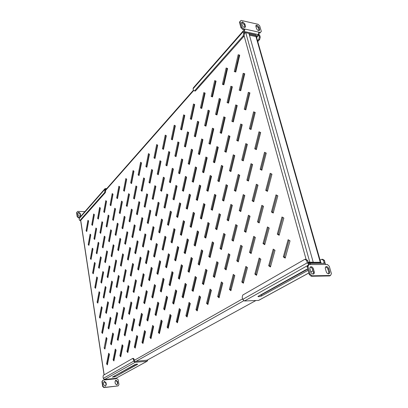 <?xml version="1.0" encoding="UTF-8"?>
<svg xmlns="http://www.w3.org/2000/svg" width="408" height="408" viewBox="0 0 408 408"><rect width="100%" height="100%" fill="white"/><g stroke="black" fill="none" stroke-linecap="round" stroke-linejoin="round"><path stroke-width="0.61" d="M120.743 372.463L121.905 372.116L121.778 371.892M129.443 367.639L130.642 367.276L130.529 367.037M272.34 288.344L274.217 287.727L274.482 287.15M290.598 278.21L292.572 277.557L292.903 276.93M146.707 360.422L255.903 300.523M239.715 55.146L238.175 54.728L234.274 71.558L235.783 72.032L239.715 55.146M239.062 54.968L235.171 71.721L234.274 71.558M235.171 71.721L235.814 71.92M244.764 73.787L243.194 73.302L239.205 90.188L240.751 90.729L244.764 73.787M244.076 73.573L240.108 90.331L239.205 90.188M240.108 90.331L240.786 90.571M249.941 92.886L248.329 92.325L244.249 109.262L245.835 109.879L249.941 92.886M249.206 92.631L245.162 109.395L244.249 109.262M245.162 109.395L245.886 109.676M255.245 112.46L253.597 111.823L249.421 128.806L251.042 129.499L255.245 112.46M254.464 112.159L250.339 128.923L249.421 128.806M250.339 128.923L251.104 129.249M260.681 132.518L258.993 131.799L254.725 148.833L256.382 149.603L260.681 132.518M259.855 132.166L255.648 148.93L254.725 148.833M255.648 148.93L256.459 149.308M266.256 153.087L264.522 152.286L260.156 169.361L261.854 170.218L266.256 153.087M265.379 152.684L261.084 169.442L260.156 169.361M261.084 169.442L261.946 169.871M271.973 174.185L270.198 173.298L265.725 190.409L267.47 191.352L271.973 174.185M271.05 173.721L266.664 190.47L265.725 190.409M266.664 190.47L267.572 190.964M277.838 195.83L276.017 194.851L271.437 211.997L273.227 213.037L277.838 195.83M276.859 195.304L272.381 212.043L271.437 211.997M272.381 212.043L273.345 212.599M283.856 218.05L281.989 216.974L277.302 234.151L279.133 235.283L283.856 218.05M282.826 217.454L278.251 234.172L277.302 234.151M278.251 234.172L279.266 234.799M290.037 240.858L288.125 239.68L283.32 256.887L285.197 258.121L290.037 240.858M288.951 240.19L284.274 256.887L283.32 256.887M284.274 256.887L285.345 257.591M227.582 68.462L226.124 68.008L222.416 84.308L223.849 84.808L227.582 68.462M226.991 68.279L223.298 84.451L222.416 84.308M223.298 84.451L223.885 84.655M232.356 86.766L230.867 86.251L227.078 102.592L228.541 103.163L232.356 86.766M231.724 86.547L227.97 102.724L227.078 102.592M227.97 102.724L228.587 102.964M237.247 105.509L235.722 104.917L231.851 121.309L233.351 121.946L237.247 105.509M236.574 105.249L232.749 121.426L231.851 121.309M232.749 121.426L233.407 121.706M242.25 124.7L240.695 124.037L236.737 140.469L238.267 141.183L242.25 124.7M241.541 124.399L237.64 140.571L236.737 140.469M237.64 140.571L238.338 140.898M247.381 144.356L245.784 143.621L241.74 160.094L243.306 160.885L247.381 144.356M246.626 144.009L242.648 160.181L241.74 160.094M242.648 160.181L243.387 160.553M252.634 164.501L251.002 163.684L246.86 180.193L248.472 181.065L252.634 164.501M251.838 164.103L247.778 180.265L246.86 180.193M247.778 180.265L248.564 180.688M258.019 185.145L256.346 184.243L252.113 200.792L253.761 201.746L258.019 185.145M257.178 184.691L253.036 200.843L252.113 200.792M253.036 200.843L253.868 201.322M263.543 206.315L261.829 205.326L257.499 221.901L259.182 222.941L263.543 206.315M262.65 205.8L258.427 221.937L257.499 221.901M258.427 221.937L259.304 222.477M269.209 228.026L267.449 226.94L263.017 243.545L264.741 244.683L269.209 228.026M268.265 227.445L263.95 243.561L263.017 243.545M263.95 243.561L264.879 244.168M275.017 250.298L273.217 249.12L268.673 265.746L270.448 266.975L275.017 250.298M274.023 249.645L269.617 265.741L268.673 265.746M269.617 265.741L270.601 266.419M216.067 81.1L214.684 80.616L211.155 96.405L212.517 96.936L216.067 81.1M215.526 80.912L212.027 96.538L211.155 96.405M212.027 96.538L212.558 96.747M220.59 99.078L219.178 98.532L215.572 114.362L216.959 114.959L220.59 99.078M220.014 98.853L216.449 114.48L215.572 114.362M216.449 114.48L217.015 114.724M225.216 117.468L223.768 116.856L220.091 132.733L221.508 133.391L225.216 117.468M224.604 117.208L220.973 132.835L220.091 132.733M220.973 132.835L221.575 133.115M229.949 136.292L228.47 135.609L224.711 151.526L226.165 152.255L229.949 136.292M229.296 135.992L225.599 151.613L224.711 151.526M225.599 151.613L226.241 151.934M234.794 155.565L233.279 154.805L229.439 170.758L230.928 171.564L234.794 155.565M234.105 155.219L230.336 170.835L229.439 170.758M230.336 170.835L231.015 171.197M239.756 175.297L238.206 174.461L234.284 190.449L235.804 191.326L239.756 175.297M239.027 174.904L235.186 190.505L234.284 190.449M235.186 190.505L235.901 190.924M244.836 195.509L243.255 194.596L239.241 210.61L240.796 211.574L244.836 195.509M244.066 195.06L240.149 210.65L239.241 210.61M240.149 210.65L240.909 211.12M250.043 216.214L248.421 215.22L244.321 231.26L245.912 232.305L250.043 216.214M249.227 215.715L245.234 231.285L244.321 231.26M245.234 231.285L246.039 231.81M255.382 237.441L253.72 236.354L249.523 252.419L251.155 253.557L255.382 237.441M254.516 236.875L250.446 252.424L249.523 252.419M250.446 252.424L251.292 253.016M260.85 259.197L259.151 258.019L254.857 274.105L256.525 275.334L260.85 259.197M259.937 258.565L255.785 274.094L254.857 274.105M255.785 274.094L256.683 274.752M205.127 93.106L203.816 92.601L200.45 107.911L201.746 108.467L205.127 93.106M204.638 92.917L201.307 108.033L200.45 107.911M201.307 108.033L201.792 108.237M209.411 110.767L208.07 110.196L204.638 125.547L205.958 126.164L209.411 110.767M208.891 110.543L205.505 125.654L204.638 125.547M205.505 125.654L206.02 125.894M213.792 128.821L212.425 128.189L208.921 143.58L210.268 144.259L213.792 128.821M213.236 128.566L209.789 143.672L208.921 143.58M209.789 143.672L210.339 143.947M218.275 147.293L216.872 146.589L213.297 162.017L214.674 162.761L218.275 147.293M217.683 146.992L214.174 162.093L213.297 162.017M214.174 162.093L214.756 162.41M222.86 166.189L221.427 165.413L217.775 180.871L219.183 181.693L222.86 166.189M222.233 165.847L218.657 180.938L217.775 180.871M218.657 180.938L219.28 181.295M227.552 185.523L226.088 184.676L222.355 200.165L223.798 201.057L227.552 185.523M226.884 185.135L223.247 200.216L222.355 200.165M223.247 200.216L223.9 200.619M232.356 205.316L230.857 204.393L227.042 219.912L228.516 220.876L232.356 205.316M231.647 204.882L227.939 219.943L227.042 219.912M227.939 219.943L228.638 220.402M237.272 225.583L235.737 224.579L231.841 240.118L233.351 241.169L237.272 225.583M236.523 225.094L232.744 240.139L231.841 240.118M232.744 240.139L233.483 240.649M242.306 246.34L240.74 245.254L236.757 260.814L238.298 261.946L242.306 246.34M241.516 245.789L237.665 260.814L236.757 260.814M237.665 260.814L238.445 261.385M247.467 267.607L245.861 266.429L241.791 282.01L243.367 283.228L247.467 267.607M246.631 266.995L242.704 281.989L241.791 282.01M242.704 281.989L243.53 282.627M194.718 104.53L193.469 103.999L190.261 118.866L191.49 119.437L194.718 104.53M194.274 104.341L191.107 118.973L190.261 118.866M191.107 118.973L191.546 119.177M198.788 121.88L197.513 121.288L194.239 136.19L195.493 136.823L198.788 121.88M198.308 121.661L195.085 136.287L194.239 136.19M195.085 136.287L195.559 136.522M202.939 139.613L201.639 138.96L198.298 153.893L199.583 154.586L202.939 139.613M202.434 139.358L199.155 153.974L198.298 153.893M199.155 153.974L199.66 154.244M207.188 157.738L205.861 157.019L202.45 171.987L203.76 172.747L207.188 157.738M206.647 157.442L203.317 172.054L202.45 171.987M203.317 172.054L203.847 172.365M211.533 176.271L210.176 175.486L206.698 190.48L208.034 191.306L211.533 176.271M210.956 175.935L207.565 190.536L206.698 190.48M207.565 190.536L208.131 190.883M215.975 195.223L214.588 194.366L211.038 209.391L212.405 210.288L215.975 195.223M215.363 194.846L211.91 209.431L211.038 209.391M211.91 209.431L212.512 209.824M220.519 214.613L219.101 213.685L215.475 228.735L216.872 229.704L220.519 214.613M219.871 214.19L216.357 228.755L215.475 228.735M216.357 228.755L216.995 229.199M225.17 234.457L223.717 233.453L220.014 248.518L221.447 249.569L225.17 234.457M224.487 233.983L220.906 248.528L220.014 248.518M220.906 248.528L221.58 249.023M229.928 254.77L228.444 253.679L224.665 268.77L226.124 269.897L229.928 254.77M229.204 254.235L225.558 268.76L224.665 268.77M225.558 268.76L226.272 269.311M234.804 275.563L233.284 274.39L229.418 289.491L230.913 290.705L234.804 275.563M234.039 274.972L230.321 289.466L229.418 289.491M230.321 289.466L231.076 290.078M184.804 115.413L183.615 114.862L180.55 129.3L181.723 129.892L184.804 115.413M184.396 115.224L181.381 129.402L180.55 129.3M181.381 129.402L181.784 129.601M188.669 132.462L187.456 131.855L184.329 146.324L185.523 146.972L188.669 132.462M188.236 132.243L185.166 146.411L184.329 146.324M185.166 146.411L185.594 146.645M192.617 149.879L191.377 149.211L188.19 163.71L189.409 164.419L192.617 149.879M192.153 149.629L189.031 163.786L188.19 163.71M189.031 163.786L189.49 164.052M196.646 167.668L195.381 166.938L192.132 181.473L193.377 182.243L196.646 167.668M196.151 167.382L192.984 181.529L192.132 181.473M192.984 181.529L193.469 181.83M200.767 185.854L199.476 185.059L196.161 199.614L197.431 200.45L200.767 185.854M200.241 185.528L197.018 199.665L196.161 199.614M197.018 199.665L197.533 200.002M204.979 204.439L203.658 203.577L200.277 218.158L201.578 219.065L204.979 204.439M204.418 204.076L201.139 218.193L200.277 218.158M201.139 218.193L201.69 218.576M209.284 223.446L207.937 222.508L204.484 237.114L205.811 238.088L209.284 223.446M208.692 223.033L205.357 237.13L204.484 237.114M205.357 237.13L205.938 237.558M213.69 242.877L212.313 241.873L208.789 256.494L210.145 257.545L213.69 242.877M213.063 242.418L209.666 256.494L208.789 256.494M209.666 256.494L210.283 256.974M218.193 262.762L216.786 261.676L213.19 276.313L214.577 277.44L218.193 262.762M217.53 262.247L214.072 276.303L213.19 276.313M214.072 276.303L214.725 276.833M222.804 283.101L221.365 281.938L217.688 296.59L219.106 297.794L222.804 283.101M222.1 282.535L218.581 296.56L217.688 296.59M218.581 296.56L219.269 297.146M175.348 125.791L174.216 125.22L171.284 139.261L172.4 139.868L175.348 125.791M174.981 125.608L172.105 139.347L171.284 139.261M172.105 139.347L172.467 139.546M179.025 142.55L177.868 141.923L174.879 155.994L176.021 156.657L179.025 142.55M178.627 142.336L175.705 156.07L174.879 155.994M175.705 156.07L176.098 156.295M182.779 159.656L181.596 158.977L178.551 173.074L179.714 173.793L182.779 159.656M182.356 159.411L179.382 173.135L178.551 173.074M179.382 173.135L179.8 173.395M186.609 177.128L185.405 176.389L182.299 190.511L183.488 191.291L186.609 177.128M186.155 176.853L183.136 190.561L182.299 190.511M183.136 190.561L183.585 190.852M190.521 194.973L189.292 194.167L186.13 208.315L187.338 209.156L190.521 194.973M190.041 194.662L186.971 208.355L186.13 208.315M186.971 208.355L187.445 208.682M194.519 213.206L193.264 212.333L190.036 226.506L191.276 227.414L194.519 213.206M194.009 212.854L190.888 226.532L190.036 226.506M190.888 226.532L191.393 226.899M198.604 231.836L197.324 230.897L194.035 245.086L195.294 246.06L198.604 231.836M198.064 231.438L194.886 245.096L194.035 245.086M194.886 245.096L195.422 245.509M202.781 250.879L201.47 249.869L198.115 264.073L199.405 265.124L202.781 250.879M202.205 250.436L198.976 264.073L198.115 264.073M198.976 264.073L199.543 264.532M207.05 270.346L205.714 269.265L202.286 283.483L203.602 284.606L207.05 270.346M206.438 269.856L203.153 283.463L202.286 283.483M203.153 283.463L203.755 283.973M211.415 290.256L210.049 289.099L206.555 303.328L207.896 304.526L211.415 290.256M210.773 289.711L207.427 303.292L206.555 303.328M207.427 303.292L208.065 303.858M166.321 135.701L165.24 135.114L162.43 148.772L163.501 149.394L166.321 135.701M165.99 135.517L163.241 148.854L162.43 148.772M163.241 148.854L163.572 149.042M169.82 152.174L168.718 151.536L165.857 165.22L166.949 165.893L169.82 152.174M169.463 151.965L166.673 165.291L165.857 165.22M166.673 165.291L167.03 165.51M173.395 168.989L172.268 168.295L169.356 182.004L170.462 182.733L173.395 168.989M173.007 168.749L170.177 182.06L169.356 182.004M170.177 182.06L170.554 182.31M177.036 186.145L175.889 185.395L172.921 199.13L174.053 199.915L177.036 186.145M176.628 185.875L173.747 199.175L172.921 199.13M173.747 199.175L174.155 199.456M180.759 203.663L179.586 202.852L176.562 216.607L177.72 217.459L180.759 203.663M180.321 203.363L177.398 216.643L176.562 216.607M177.398 216.643L177.827 216.959M184.559 221.554L183.365 220.677L180.28 234.457L181.458 235.365L184.559 221.554M184.09 221.213L181.121 234.472L180.28 234.457M181.121 234.472L181.58 234.829M188.44 239.822L187.221 238.884L184.079 252.679L185.278 253.654L188.44 239.822M187.94 239.44L184.921 252.685L184.079 252.679M184.921 252.685L185.411 253.077M192.403 258.488L191.158 257.484L187.955 271.289L189.184 272.335L192.403 258.488M191.877 258.065L188.807 271.279L187.955 271.289M188.807 271.279L189.327 271.723M196.452 277.562L195.182 276.481L191.918 290.302L193.168 291.419L196.452 277.562M195.896 277.088L192.775 290.282L191.918 290.302M192.775 290.282L193.326 290.766M200.593 297.055L199.298 295.902L195.968 309.733L197.243 310.921L200.593 297.055M200.002 296.529L196.824 309.692L195.968 309.733M196.824 309.692L197.411 310.233M157.697 145.166L156.662 144.57L153.969 157.871L154.989 158.498L157.697 145.166M157.391 144.993L154.765 157.937L153.969 157.871M154.765 157.937L155.066 158.126M161.032 161.369L159.977 160.721L157.238 174.043L158.279 174.726L161.032 161.369M160.706 161.165L158.039 174.104L157.238 174.043M158.039 174.104L158.36 174.313M164.434 177.893L163.358 177.189L160.568 190.536L161.629 191.27L164.434 177.893M164.082 177.664L161.379 190.582L160.568 190.536M161.379 190.582L161.726 190.827M167.902 194.754L166.811 193.994L163.97 207.361L165.051 208.151L167.902 194.754M167.53 194.494L164.781 207.397L163.97 207.361M164.781 207.397L165.153 207.667M171.447 211.956L170.33 211.135L167.438 224.522L168.54 225.374L171.447 211.956M171.044 211.66L168.254 224.548L167.438 224.522M168.254 224.548L168.652 224.854M175.063 229.515L173.92 228.633L170.977 242.041L172.1 242.949L175.063 229.515M174.634 229.184L171.804 242.051L170.977 242.041M171.804 242.051L172.222 242.393M178.75 247.437L177.587 246.498L174.588 259.916L175.736 260.891L178.75 247.437M178.296 247.07L175.42 259.916L174.588 259.916M175.42 259.916L175.868 260.294M182.519 265.741L181.336 264.731L178.276 278.164L179.444 279.205L182.519 265.741M182.039 265.327L179.112 278.149L178.276 278.164M179.112 278.149L179.586 278.572M186.369 284.432L185.161 283.356L182.039 296.8L183.233 297.906L186.369 284.432M185.854 283.973L182.881 296.769L182.039 296.8M182.881 296.769L183.386 297.238M190.301 303.521L189.062 302.379L185.885 315.833L187.104 317.011L190.301 303.521M189.756 303.022L186.736 315.787L185.885 315.833M186.736 315.787L187.272 316.302M149.44 154.229L148.451 153.617L145.87 166.571L146.849 167.214L149.44 154.229M149.165 154.061L146.656 166.637L145.87 166.571M146.656 166.637L146.926 166.816M152.623 170.161L151.618 169.504L148.991 182.478L149.986 183.172L152.623 170.161M152.327 169.968L149.782 182.534L148.991 182.478M149.782 182.534L150.073 182.733M155.871 186.405L154.841 185.696L152.169 198.696L153.184 199.436L155.871 186.405M155.55 186.186L152.964 198.737L152.169 198.696M152.964 198.737L153.281 198.966M159.176 202.975L158.131 202.21L155.412 215.225L156.442 216.026L159.176 202.975M158.834 202.725L156.213 215.256L155.412 215.225M156.213 215.256L156.55 215.516M162.552 219.871L161.486 219.05L158.717 232.086L159.768 232.937L162.552 219.871M162.19 219.591L159.523 232.106L158.717 232.086M159.523 232.106L159.885 232.397M165.995 237.109L164.909 236.232L162.088 249.283L163.159 250.196L165.995 237.109M165.607 236.793L162.904 249.288L162.088 249.283M162.904 249.288L163.287 249.614M169.509 254.699L168.402 253.761L165.531 266.822L166.622 267.796L169.509 254.699M169.096 254.347L166.347 266.817L165.531 266.822M166.347 266.817L166.76 267.184M173.094 272.651L171.967 271.646L169.04 284.723L170.156 285.758L173.094 272.651M172.655 272.258L169.866 284.707L169.04 284.723M169.866 284.707L170.299 285.11M176.756 290.975L175.603 289.91L172.625 302.991L173.757 304.093L176.756 290.975M176.287 290.542L173.451 302.96L172.625 302.991M173.451 302.96L173.915 303.409M180.494 309.687L179.316 308.55L176.281 321.642L177.439 322.81L180.494 309.687M179.994 309.203L177.113 321.596L176.281 321.642M177.113 321.596L177.608 322.09M141.535 162.904L140.592 162.282L138.113 174.91L139.046 175.562L141.535 162.904M141.29 162.741L138.888 174.966L138.113 174.91M144.575 178.576L143.611 177.908L141.091 190.556L142.045 191.255L144.575 178.576M144.31 178.393L141.872 190.607L141.091 190.556M141.872 190.607L142.137 190.801M147.676 194.555L146.691 193.836L144.131 206.504L145.1 207.254L147.676 194.555M147.385 194.341L144.911 206.54L144.131 206.504M144.911 206.54L145.197 206.759M150.833 210.839L149.833 210.064L147.222 222.753L148.211 223.553L150.833 210.839M150.521 210.599L148.012 222.778L147.222 222.753M148.012 222.778L148.318 223.028M154.051 227.44L153.031 226.613L150.379 239.317L151.383 240.174L154.051 227.44M153.719 227.169L151.174 239.333L150.379 239.317M151.174 239.333L151.501 239.608M157.335 244.367L156.295 243.489L153.597 256.204L154.617 257.116L157.335 244.367M156.978 244.066L154.397 256.209L153.597 256.204M154.397 256.209L154.744 256.52M160.681 261.635L159.625 260.697L156.876 273.426L157.916 274.395L160.681 261.635M160.303 261.298L157.682 273.416L156.876 273.426M157.682 273.416L158.054 273.763M164.098 279.25L163.022 278.251L160.222 290.991L161.282 292.021L164.098 279.25M163.695 278.873L161.032 290.965L160.222 290.991M161.032 290.965L161.43 291.353M167.581 297.223L166.484 296.157L163.634 308.907L164.715 309.998L167.581 297.223M167.153 296.805L164.45 308.871L163.634 308.907M164.45 308.871L164.873 309.295M171.141 315.562L170.019 314.435L167.112 327.185L168.218 328.343L171.141 315.562M170.682 315.103L167.938 327.14L167.112 327.185M167.938 327.14L168.387 327.609M133.962 171.217L133.054 170.59L130.672 182.906L131.57 183.564L133.962 171.217M133.737 171.064L131.437 182.957L130.672 182.906M136.869 186.64L135.946 185.966L133.523 198.303L134.436 199.007L136.869 186.64M136.624 186.466L134.293 198.344L133.523 198.303M139.827 202.353L138.888 201.629L136.425 213.986L137.353 214.741L139.827 202.353M139.567 202.154L137.2 214.016L136.425 213.986M137.2 214.016L137.455 214.226M142.846 218.367L141.887 217.591L139.383 229.959L140.326 230.765L142.846 218.367M142.56 218.137L140.163 229.979L139.383 229.959M140.163 229.979L140.439 230.214M145.916 234.682L144.942 233.855L142.397 246.238L143.356 247.095L145.916 234.682M145.615 234.427L143.177 246.248L142.397 246.238M143.177 246.248L143.478 246.514M149.048 251.313L148.058 250.43L145.467 262.829L146.446 263.741L149.048 251.313M148.726 251.022L146.258 262.829L145.467 262.829M146.258 262.829L146.574 263.124M152.245 268.265L151.23 267.332L148.599 279.74L149.593 280.704L152.245 268.265M151.898 267.944L149.389 279.725L148.599 279.74M149.389 279.725L149.731 280.056M155.499 285.554L154.469 284.56L151.786 296.978L152.806 298.003L155.499 285.554M155.132 285.197L152.587 296.953L151.786 296.978M152.587 296.953L152.954 297.32M158.824 303.185L157.774 302.129L155.04 314.558L156.075 315.639L158.824 303.185M158.426 302.792L155.846 314.517L155.04 314.558M155.846 314.517L156.233 314.92M162.211 321.173L161.14 320.056L158.36 332.484L159.416 333.632L162.211 321.173M161.792 320.734L159.171 332.433L158.36 332.484M159.171 332.433L159.584 332.877M126.694 179.194L125.822 178.556L123.532 190.582L124.394 191.245L126.694 179.194M126.495 179.051L124.287 190.623L123.532 190.582M129.474 194.376L128.586 193.693L126.261 205.734L127.138 206.443L129.474 194.376M129.26 194.208L127.021 205.765L126.261 205.734M132.304 209.834L131.401 209.105L129.04 221.161L129.928 221.916L132.304 209.834M132.07 209.641L129.8 221.182L129.04 221.161M135.191 225.578L134.273 224.798L131.866 236.869L132.773 237.675L135.191 225.578M134.936 225.364L132.636 236.885L131.866 236.869M138.123 241.618L137.19 240.786L134.747 252.873L135.67 253.73L138.123 241.618M137.853 241.373L135.517 252.878L134.747 252.873M135.517 252.878L135.787 253.128M141.117 257.958L140.168 257.081L137.68 269.173L138.618 270.081L141.117 257.958M140.821 257.688L138.46 269.168L137.68 269.173M138.46 269.168L138.751 269.448M144.167 274.615L143.198 273.676L140.673 285.784L141.627 286.742L144.167 274.615M143.851 274.309L141.454 285.763L140.673 285.784M141.454 285.763L141.765 286.079M147.278 291.587L146.288 290.598L143.718 302.71L144.692 303.725L147.278 291.587M146.936 291.246L144.503 302.68L143.718 302.71M144.503 302.68L144.84 303.027M150.445 308.892L149.44 307.841L146.824 319.959L147.813 321.035L150.445 308.892M150.083 308.514L147.614 319.918L146.824 319.959M147.614 319.918L147.971 320.305M153.673 326.533L152.653 325.426L149.991 337.549L150.996 338.681L153.673 326.533M153.291 326.12L150.787 337.493L149.991 337.549M150.787 337.493L151.164 337.916M119.717 186.854L118.881 186.211L116.678 197.951L117.504 198.619L119.717 186.854M119.539 186.716L117.417 197.987L116.678 197.951M122.38 201.797L121.528 201.108L119.289 212.864L120.131 213.578L122.38 201.797M122.186 201.639L120.034 212.894L119.289 212.864M125.088 217.01L124.226 216.276L121.946 228.046L122.803 228.806L125.088 217.01M124.879 216.826L122.701 228.067L121.946 228.046M127.847 232.494L126.97 231.713L124.654 243.5L125.521 244.305L127.847 232.494M127.617 232.29L125.414 243.51L124.654 243.5M130.657 248.268L129.759 247.437L127.413 259.233L128.296 260.09L130.657 248.268M130.407 248.039L128.173 259.233L127.413 259.233M133.518 264.328L132.605 263.451L130.218 275.257L131.116 276.16L133.518 264.328M133.248 264.073L130.983 275.247L130.218 275.257M130.983 275.247L131.249 275.512M136.43 280.694L135.507 279.76L133.074 291.577L133.992 292.531L136.43 280.694M136.144 280.403L133.85 291.552L133.074 291.577M133.85 291.552L134.13 291.848M139.403 297.361L138.46 296.376L135.986 308.198L136.92 309.208L139.403 297.361M139.092 297.039L136.767 308.168L135.986 308.198M136.767 308.168L137.068 308.494M142.428 314.349L141.464 313.308L138.955 325.135L139.903 326.201L142.428 314.349M142.096 313.992L139.735 325.089L138.955 325.135M139.735 325.089L140.061 325.457M145.513 331.663L144.534 330.567L141.979 342.394L142.943 343.521L145.513 331.663M145.161 331.27L142.764 342.338L141.979 342.394M142.764 342.338L143.111 342.74M113.011 194.213L112.21 193.565L110.084 205.035L110.879 205.709L113.011 194.213M112.853 194.086L110.818 205.066L110.084 205.035M115.561 208.927L114.745 208.233L112.588 219.718L113.393 220.437L115.561 208.927M115.388 208.779L113.327 219.744L112.588 219.718M118.157 223.895L117.331 223.161L115.138 234.661L115.959 235.421L118.157 223.895M117.968 223.727L115.877 234.677L115.138 234.661M120.799 239.134L119.957 238.354L117.728 249.864L118.565 250.67L120.799 239.134M120.595 238.945L118.478 249.869L117.728 249.864M123.486 254.648L122.629 253.817L120.37 265.338L121.217 266.195L123.486 254.648M123.267 254.429L121.12 265.338L120.37 265.338M126.225 270.438L125.353 269.56L123.058 281.092L123.92 281.994L126.225 270.438M125.985 270.198L123.813 281.076L123.058 281.092M129.015 286.518L128.127 285.595L125.791 297.131L126.669 298.085L129.015 286.518M128.755 286.248L126.551 297.106L125.791 297.131M126.551 297.106L126.812 297.386M131.855 302.899L130.948 301.92L128.576 313.461L129.469 314.466L131.855 302.899M131.575 302.593L129.341 313.426L128.576 313.461M129.341 313.426L129.622 313.737M134.747 319.581L133.824 318.546L131.412 330.098L132.32 331.153L134.747 319.581M134.446 319.245L132.182 330.046L131.412 330.098M132.182 330.046L132.483 330.393M137.695 336.575L136.756 335.488L134.303 347.04L135.226 348.151L137.695 336.575M137.374 336.202L135.079 346.978L134.303 347.04M135.079 346.978L135.395 347.361M106.564 201.292L105.794 200.634L103.744 211.849L104.509 212.527L106.564 201.292M106.427 201.169L104.468 211.874L103.744 211.849M109.007 215.781L108.227 215.082L106.146 226.307L106.922 227.026L109.007 215.781M108.854 215.643L106.876 226.328L106.146 226.307M111.496 230.52L110.701 229.781L108.589 241.016L109.38 241.781L111.496 230.52M111.328 230.362L109.324 241.031L108.589 241.016M114.031 245.514L113.22 244.734L111.078 255.979L111.879 256.785L114.031 245.514M113.842 245.335L111.812 255.984L111.078 255.979M116.606 260.773L115.78 259.947L113.608 271.203L114.418 272.054L116.606 260.773M116.402 260.569L114.347 271.198L113.608 271.203M119.228 276.303L118.391 275.431L116.178 286.697L117.009 287.594L119.228 276.303M119.008 276.078L116.923 286.681L116.178 286.697M121.895 292.113L121.043 291.19L118.799 302.466L119.641 303.409L121.895 292.113M121.661 291.858L119.549 302.435L118.799 302.466M119.549 302.435L119.784 302.7M124.613 308.208L123.746 307.234L121.467 318.515L122.318 319.51L124.613 308.208M124.358 307.923L122.222 318.475L121.467 318.515M122.222 318.475L122.471 318.765M127.383 324.595L126.5 323.57L124.18 334.851L125.052 335.901L127.383 324.595M127.107 324.278L124.94 334.805L124.18 334.851M124.94 334.805L125.21 335.126M130.198 341.282L129.3 340.206L126.944 351.492L127.832 352.594L130.198 341.282M129.907 340.93L127.709 351.431L126.944 351.492M127.709 351.431L128 351.788M100.358 208.1L99.618 207.442L97.639 218.407L98.374 219.091L100.358 208.1M100.235 207.993L98.353 218.433L97.639 218.407M102.704 222.37L101.954 221.671L99.95 232.652L100.694 233.371L102.704 222.37M102.571 222.248L100.664 232.667L99.95 232.652M105.091 236.885L104.326 236.145L102.291 247.136L103.051 247.896L105.091 236.885M104.943 236.742L103.015 247.141L102.291 247.136M107.523 251.644L106.743 250.864L104.677 261.865L105.448 262.67L107.523 251.644M107.355 251.481L105.402 261.86L104.677 261.865M109.992 266.664L109.201 265.837L107.105 276.843L107.885 277.695L109.992 266.664M109.808 266.475L107.834 276.833L107.105 276.843M112.506 281.938L111.7 281.066L109.568 292.082L110.364 292.98L112.506 281.938M112.307 281.724L110.303 292.062L109.568 292.082M115.061 297.483L114.245 296.565L112.083 307.586L112.888 308.53L115.061 297.483M114.847 297.243L112.822 307.555L112.083 307.586M117.662 313.303L116.831 312.339L114.633 323.365L115.459 324.355L117.662 313.303M117.433 313.038L115.377 323.325L114.633 323.365M115.377 323.325L115.607 323.595M120.314 329.409L119.468 328.389L117.234 339.42L118.07 340.461L120.314 329.409M120.064 329.108L117.983 339.369L117.234 339.42M117.983 339.369L118.228 339.67M123.007 345.8L122.15 344.735L119.881 355.761L120.732 356.852L123.007 345.8M122.742 345.469L120.635 355.7L119.881 355.761M120.635 355.7L120.901 356.036M94.381 214.659L93.667 213.996L91.759 224.726L92.468 225.41L94.381 214.659M94.279 214.562L92.463 224.747L91.759 224.726M96.635 228.72L95.911 228.021L93.978 238.762L94.692 239.481L96.635 228.72M96.517 228.608L94.681 238.772L93.978 238.762M98.93 243.015L98.19 242.276L96.227 253.026L96.956 253.786L98.93 243.015M98.797 242.882L96.941 253.026L96.227 253.026M101.261 257.545L100.511 256.765L98.517 267.526L99.256 268.326L101.261 257.545M101.113 257.392L99.236 267.52L98.517 267.526M103.627 272.325L102.867 271.504L100.847 282.27L101.597 283.116L103.627 272.325M103.469 272.151L101.567 282.254L100.847 282.27M106.039 287.36L105.264 286.487L103.214 297.264L103.979 298.151L106.039 287.36M105.861 287.161L103.938 297.238L103.214 297.264M108.492 302.649L107.707 301.731L105.621 312.513L106.396 313.446L108.492 302.649M108.299 302.425L106.35 312.482L105.621 312.513M110.986 318.204L110.186 317.24L108.069 328.027L108.859 329.006L110.986 318.204M110.777 317.949L108.803 327.981L108.069 328.027M108.803 327.981L109.013 328.241M113.526 334.03L112.71 333.02L110.563 343.806L111.364 344.837L113.526 334.03M113.297 333.749L111.302 343.755L110.563 343.806M111.302 343.755L111.522 344.041M116.107 350.135L115.28 349.08L113.098 359.866L113.914 360.947L116.107 350.135M115.862 349.824L113.842 359.8L113.098 359.866M113.842 359.8L114.082 360.116M88.623 220.983L87.934 220.32L86.093 230.821L86.771 231.504L88.623 220.983M88.531 220.896L86.787 230.836L86.093 230.821M90.79 234.835L90.092 234.136L88.22 244.647L88.913 245.371L90.79 234.835M90.688 234.733L88.918 244.657L88.22 244.647M92.993 248.916L92.279 248.176L90.387 258.697L91.086 259.457L92.993 248.916M92.876 248.793L91.086 258.697L90.387 258.697M95.227 263.226L94.508 262.446L92.585 272.978L93.299 273.778L95.227 263.226M95.1 263.089L93.294 272.972L92.585 272.978M97.507 277.777L96.773 276.955L94.824 287.492L95.543 288.339L97.507 277.777M97.359 277.619L95.533 287.477L94.824 287.492M99.817 292.572L99.073 291.705L97.094 302.252L97.828 303.134L99.817 292.572M99.659 292.388L97.808 302.226L97.094 302.252M102.173 307.612L101.413 306.704L99.404 317.256L100.154 318.184L102.173 307.612M102 307.408L100.123 317.22L99.404 317.256M104.565 322.912L103.795 321.958L101.755 332.51L102.515 333.484L104.565 322.912M104.377 322.677L102.479 332.464L101.755 332.51M106.794 338.212L105.075 348.238M109.252 354.011L107.309 363.747L107.528 364.043M106.998 338.472L106.218 337.472L104.147 348.029L104.917 349.049L106.998 338.472M109.472 354.302L108.681 353.257L106.58 363.809L107.36 364.88L109.472 354.302M244.407 33.15L245.774 32.701L248.936 33.39L313.206 262.196L312.375 262.665L308.168 262.385M308.168 262.533L308.963 262.686L309.794 262.211L308.055 262.135M245.774 32.701L309.794 262.211L313.206 262.196M244.979 32.864L244.882 32.507L244.254 32.609M244.882 32.507L256.071 34.94L256.55 37.342M239.511 56.023L238.583 57.038M227.389 69.309L226.542 70.237M215.883 81.921L215.113 82.768M204.954 93.901L204.25 94.676M194.555 105.305L193.912 106.009M184.645 116.163L184.064 116.805M175.195 126.521L174.665 127.102M166.178 136.41L165.694 136.935M141.408 163.557L141.051 163.95M133.839 171.86L133.518 172.207M126.577 179.821L126.286 180.132M119.6 187.461L119.345 187.741M249.191 34.297L256.331 35.843M309.142 263.333L308.963 262.686L321.03 262.64L321.234 263.344M107.309 363.747L106.58 363.809M104.876 347.973L104.147 348.029M320.663 262.64L320.255 262.273L313.033 262.298M249.446 35.205L255.964 36.608L256.505 37.174L320.714 262.359M308.106 262.313L308.489 262.313M308.397 262.64L308.892 262.635M312.452 262.625L319.673 262.594M177.404 321.881L177.24 321.06M173.731 303.231L173.573 302.425M170.141 284.962L169.983 284.172M166.617 267.056L166.464 266.286M163.169 249.512L163.016 248.752M159.783 232.315L159.64 231.571M156.468 215.455L156.325 214.725M153.214 198.92L153.076 198.206M150.027 182.702L149.889 181.999M146.895 166.796L146.763 166.107M177.715 321.611L177.439 320.204M174.032 302.899L173.772 301.568M170.422 284.565L170.177 283.315M166.887 266.603L166.653 265.43M163.419 249.002L163.205 247.901M160.023 231.749L159.819 230.714M156.692 214.832L156.504 213.869M153.428 198.247L153.25 197.35M150.226 181.983L150.062 181.152M147.084 166.031L146.931 165.255M328.547 273.85L328.624 273.85C329.547 273.661 329.873 272.947 329.603 271.708L328.731 268.694C328.231 267.357 327.44 266.659 326.359 266.603C325.457 266.796 325.135 267.505 325.395 268.724L326.262 271.754C326.737 273.039 327.496 273.737 328.547 273.85M328.578 273.85L328.751 272.156L327.879 269.147C327.395 267.842 326.624 267.143 325.559 267.061M313.145 274.089L313.227 274.089C314.18 273.895 314.527 273.171 314.267 271.912L313.405 268.846C312.905 267.49 312.1 266.781 310.983 266.73C310.049 266.924 309.708 267.643 309.963 268.882L310.82 271.957C311.284 273.268 312.064 273.977 313.145 274.089M313.222 274.089L313.421 272.371L312.564 269.311C312.069 267.959 311.263 267.25 310.151 267.194L310.983 266.73M307.744 269.061L305.944 269.693L257.902 296.463L258.703 296.738L261.472 296.035L308.091 270.325M307.765 269.137L261.202 294.938L259.391 295.53M307.923 265.389L244.469 300.982L258.529 300.416L308.825 272.967M309.815 263.4L323.942 263.333C324.722 263.073 325.298 263.451 325.666 264.466L327.333 264.455L329.276 266.245L331.418 273.656L330.516 275.497L312.074 275.813L311.233 276.267L329.659 275.941L330.516 275.497M308.948 264.562L307.974 266.409L307.137 266.878L308.111 265.032L308.948 264.562L310.672 264.552C310.304 263.522 309.733 263.14 308.968 263.4L309.223 264.562M307.974 266.409L310.075 273.982L312.074 275.813M311.233 276.267L309.233 274.441L310.075 273.982M307.137 266.878L309.233 274.441M324.11 263.267L324.187 262.762L323.146 263.333M325.207 263.629L324.452 260.375L323.503 260.375L324.187 262.762M259.253 300.064L258.529 300.416M323.503 260.375L321.733 259.289L322.682 259.289L324.452 260.375M320.101 260.202L321.733 259.289M244.469 300.982L242.704 299.401L242.189 297.228L242.765 295.045L304.853 259.299L305.832 259.299L307.576 260.401L306.592 260.401L304.853 259.299M307.576 260.401L308.249 262.829L308.907 263.43M306.592 260.401L307.265 262.829L308.887 264.598M242.811 21.966L241.97 22.058L241.664 23.195L242.296 25.469C243.015 26.974 243.969 27.596 245.162 27.336L245.473 26.183L244.836 23.914L242.811 21.966M244.897 27.438L244.203 24.638L242.184 22.7L241.607 22.68M256.994 25.189L256.204 25.265L255.903 26.408L256.545 28.657C257.249 30.121 258.177 30.738 259.33 30.503L259.636 29.345L258.988 27.101L256.994 25.189M259.055 30.6L258.346 27.815L256.357 25.903L255.841 25.883M244.321 29.804L244.953 29.08L244.055 31.895L244.382 31.538L244.321 29.804L242.729 29.458L240.98 27.785L241.613 27.055L243.362 28.728L258.845 32.145L258.264 34.568L256.505 36.496M258.845 32.145L260.386 32.487L261.319 31.426L259.723 25.908L258.019 24.271L241.046 20.4L240.062 21.451L241.613 27.055M258.907 33.012L259.743 33.196L260.386 32.487M240.062 21.451L239.435 22.185L240.98 27.785M243.362 28.728L242.729 29.458M244.132 30.625L243.423 30.697L243.148 31.697L243.658 33.532L244.565 33.731L244.055 31.895M244.565 33.731L243.994 36.184L243.086 35.991L194.534 90.892L193.469 90.474L193.071 88.776L193.372 87.817L243.163 30.993M243.086 35.991L243.658 33.532M194.534 90.892L195.386 91.025L243.994 36.184M256.612 37.551L258.835 35.113L258.264 34.568L244.382 31.538M258.835 35.113L259.355 36.924L260.238 37.118L259.718 35.307L258.657 33.946M260.238 37.118L259.661 39.53L257.759 41.585M237.844 63.189L236.921 64.189M225.803 76.25L224.961 77.163M214.379 88.643L213.608 89.474M259.661 39.53L258.779 39.341L257.514 40.713M238.185 61.725L237.262 62.73M226.129 74.827L225.287 75.745M214.684 87.266L213.914 88.103M258.779 39.341L259.355 36.924M105.259 386.197L103.765 384.933L103.459 382.928L104.448 381.404L106.019 382.658L106.325 384.657L105.259 386.197M116.775 384.958L115.301 383.704L114.99 381.72L115.948 380.21L117.499 381.455L117.815 383.433L116.775 384.958M137.001 364.064L135.012 364.548L112.384 377.145L115.056 376.783L137.685 364.303L137.001 364.064M136.241 364.176L113.801 376.319M147.191 360.157L134.961 361.468L134.497 361.07L134.206 359.346L133.426 359.412L132.651 358.443L103.321 375.329L103.03 376.793L103.27 378.389L104.55 379.476L104.453 379.96L115.668 378.813L115.77 378.328L104.55 379.476L135.109 362.33L147.125 361.248L147.941 359.744M104.117 379.425L104.117 379.996M103.938 381.633L105.703 382.832L106.009 384.831L105.519 386.141M115.454 380.429L117.172 381.628L117.489 383.607L117.009 384.907M102.678 386.514L102.995 386.34L104.28 387.432L118.07 385.932L103.963 387.6L102.678 386.514L101.939 381.582L102.857 380.266L104.453 379.96M118.07 385.932L118.957 384.622L118.182 379.756L116.923 378.685L115.668 378.813M103.173 380.093L101.939 381.582M102.995 386.34L102.255 381.404M104.28 387.432L103.963 387.6M133.426 359.412L133.722 361.141L135.109 362.33M132.651 358.443L133.426 358.377L134.206 359.346M116.377 378.027L147.048 361.259M78.254 212.517L77.999 212.818L78.652 212.629L80.014 213.833L80.167 216.118C79.218 216.49 78.545 216.148 78.152 215.098L77.903 213.435L78.254 212.517L78.917 212.323L80.279 213.527L80.534 215.184L80.172 216.118M105.748 189.179L105.448 189.516L106.223 189.21M104.8 188.899L79.453 217.826L79.137 218.632L79.341 219.968L79.892 220.514L104.672 192.499L105.04 188.624L106.814 188.542M79.489 217.785L78.367 217.75L77.194 216.714L76.582 212.634L76.847 212.328L77.719 211.375L84.859 211.655M77.194 216.714L77.459 216.408L76.847 212.328M77.459 216.408L78.632 217.444L78.367 217.75M79.754 217.484L78.632 217.444M104.963 190.893L105.687 190.939L105.448 189.516M79.892 220.514L80.575 220.539L105.397 192.54L104.672 192.499M105.687 190.939L105.397 192.54M135.935 361.381L243.704 300.778M134.37 360.295L242.576 298.85M306.127 259.488L244.096 35.766M193.662 90.551L105.596 190.409M80.723 220.376L104.173 374.84M255.964 36.608L320.255 262.273M93.524 218.79L93.58 219.152M95.758 232.81L95.824 233.218M98.032 247.059L98.104 247.518M100.343 261.548L100.424 262.053M102.689 276.277L102.78 276.838M105.08 291.256L105.177 291.868M107.508 306.495L107.615 307.163M109.982 321.999L110.099 322.718M112.496 337.768L112.623 338.548M115.056 353.812L115.189 354.654M328.751 272.156L329.603 271.708M313.421 272.371L314.267 271.912M261.202 294.938L261.472 296.035M310.799 271.891L312.956 270.708M310.672 264.552L325.666 264.466M307.265 262.829L242.704 299.401M312.564 269.311L313.405 268.846M327.879 269.147L328.731 268.694M193.071 88.776L243.148 31.697M215.036 83.099L215.812 82.253M226.466 70.584L227.307 69.656M238.501 57.395L239.43 56.375M258.993 30.059L259.636 29.345M258.346 27.815L258.988 27.101M244.841 26.908L245.473 26.183M244.203 24.638L244.836 23.914M133.722 361.141L103.27 378.389M114.934 375.982L115.056 376.783M117.499 381.455L117.172 381.628M117.815 383.433L117.489 383.607M106.019 382.658L105.703 382.832M106.325 384.657L106.009 384.831M80.279 213.527L80.014 213.833M79.137 218.632L104.723 189.47M80.534 215.184L80.269 215.485M308.341 262.115L308.525 262.482M105.529 190.001L193.407 90.224M104.076 374.896L80.636 220.473M115.495 353.16L115.357 352.318M112.919 337.054L112.797 336.274M110.389 321.224L110.277 320.504M107.906 305.668L107.799 305M105.463 290.379L105.366 289.767M103.061 275.344L102.974 274.783M100.7 260.564L100.618 260.054M98.379 246.029L98.302 245.57M96.094 231.729L96.028 231.321M93.845 217.668L93.789 217.306M312.967 270.749L310.809 271.927M308.836 273.008L258.616 300.41M325.584 267.021L326.359 266.603M241.679 22.394L241.97 22.058M255.918 25.582L256.204 25.265M147.125 361.248L115.841 378.318M115.948 380.21L115.627 380.389M104.448 381.404L104.132 381.577"/></g></svg>
